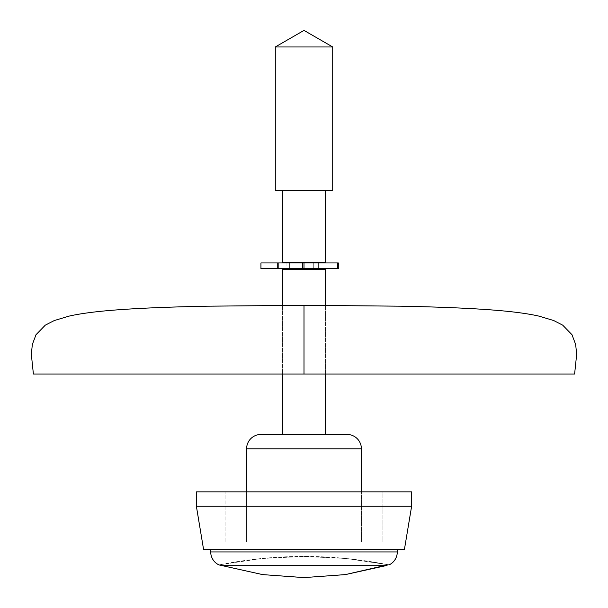 <?xml version="1.0" encoding="UTF-8"?>
<svg xmlns="http://www.w3.org/2000/svg" width="608" height="608" viewBox="0 0 608 608"><rect width="100%" height="100%" fill="white"/><g stroke="black" fill="none" stroke-linecap="round" stroke-linejoin="round"><path stroke-width="0.46" stroke-dasharray="3.04 2.28" d="M225.066 491.849L382.934 491.849L382.934 542.085L225.066 542.085L225.066 491.849L225.066 542.085L382.934 542.085L225.066 542.085L382.934 542.085L382.934 491.849L225.066 491.849M361.403 542.085L361.403 491.849L361.403 542.085L246.597 542.085L361.403 542.085L246.597 542.085L246.597 491.849L246.597 542.085L361.403 542.085M325.523 374.026L325.523 305.33L325.523 374.026M282.477 434.446L325.523 434.446L282.477 434.446M282.477 305.33L282.477 374.026L282.477 305.33M318.349 268.698L318.349 262.952L318.349 268.698M289.651 269.412L318.349 269.412L289.651 269.412M338.276 268.698L338.329 262.952L260.946 262.952L304 262.952L277.529 262.952L289.651 262.952L289.651 268.698L289.651 262.952L286.064 262.952L289.651 262.952L289.651 268.698L289.651 262.952L289.651 268.698L278.396 268.698L278.396 262.952L289.651 262.952L278.396 262.952L278.396 268.698L277.514 268.698L277.514 262.952L278.396 262.952L277.514 262.952L277.75 268.698L302.495 268.698L302.564 262.952L302.564 268.698L302.495 262.952L277.75 262.952L302.495 262.952L302.495 268.698L260.946 268.698L304 268.698L304 262.952L304 268.698L304 262.952L338.025 262.952L338.025 268.698L304 268.698L304 262.952L302.495 262.952L302.495 268.698L277.75 268.698L277.75 262.952L277.514 268.698L278.396 268.698L278.396 262.952L278.396 268.698L289.651 268.698L289.651 262.952L277.529 262.952L304 262.952L304 268.698L313.736 268.698L313.736 262.952L304 262.952L304 268.698L304 262.952L313.736 262.952L313.736 268.698L337.41 268.698L337.41 262.952L313.736 262.952L338.329 262.952L337.41 262.952L337.41 268.698L337.41 262.952L337.41 268.698L313.736 268.698L313.736 262.952L313.736 268.698L304 268.698L304 262.952L304 268.698L302.564 268.698L302.564 262.952L304 262.952L304 268.698L338.276 268.698L313.736 268.698L338.025 268.698L338.276 262.952M318.349 262.238L282.477 262.238L318.349 262.238M325.523 190.479L275.295 190.479L325.523 190.479M33.394 374.026L304 374.026L304 305.292L206.583 306.196C178.881 306.766 155.42 307.58 136.2 308.644C119.13 309.594 104.941 310.741 93.632 312.102C83.798 313.28 75.559 314.625 68.924 316.152L54.287 320.545L45.304 325.151L36.016 334.712L32.338 344.485L31.335 354.342M397.282 549.26L203.543 549.26L397.282 549.26M210.718 551.935L397.282 551.935L210.718 551.935M388.185 564.741L346.302 558.516L388.185 564.741A430.532 430.532 0 0 0 219.815 564.741A430.532 430.532 0 0 1 388.185 564.741L385.837 565.668L222.163 565.668L262.648 574.606M196.369 506.206L411.631 506.206L196.369 506.206M576.665 354.342L575.662 344.485L571.984 334.712L562.696 325.151L553.713 320.545L539.076 316.152C532.441 314.625 524.202 313.28 514.368 312.102C503.059 310.741 488.87 309.594 471.8 308.644C452.58 307.58 429.119 306.766 401.417 306.196L304 305.292L304 374.026L574.606 374.026M332.705 46.968L275.295 46.968L332.705 46.968M325.523 269.412L282.477 269.412L325.523 269.412M318.349 269.412L289.925 269.412L318.349 269.412M260.946 434.446L347.054 434.446M346.226 434.446L261.774 434.446M325.523 434.446L282.887 434.446L325.523 434.446M361.403 448.803L246.597 448.803L361.403 448.803M411.631 491.849L196.369 491.849L411.631 491.849M382.934 491.849L226.586 491.849L382.934 491.849M219.815 564.741L261.698 558.516L304 556.434L346.302 558.516L304 556.434L261.698 558.516L219.815 564.741L222.163 565.668M289.651 268.698L313.728 268.698L289.651 268.698M337.41 262.952L337.957 262.952L337.41 262.952M289.651 262.952L286.064 262.952L289.651 262.952M286.064 262.952L286.064 268.698M277.514 262.952L277.514 268.698L277.514 262.952"/><path stroke-width="0.91" d="M411.631 506.206L411.631 491.849L196.369 491.849L196.369 506.206L411.631 506.206L196.369 506.206L203.543 549.26L404.457 549.26L411.631 506.206L404.457 549.26L203.543 549.26L196.369 506.206L196.369 491.849L411.631 491.849L411.631 506.206M347.054 434.446A14.349 14.349 0 0 1 361.403 448.803L361.403 491.849L361.403 448.803L246.597 448.803L246.597 491.849L246.597 448.803L361.403 448.803A14.349 14.349 0 0 0 347.054 434.446L260.946 434.446A14.349 14.349 0 0 0 246.597 448.803A14.349 14.349 0 0 1 260.946 434.446M325.523 434.446L325.523 374.026L325.523 434.446M325.523 305.33L325.523 269.412L282.477 269.412L282.477 305.33L282.477 269.412L325.523 269.412L325.523 305.33M282.477 374.026L282.477 434.446L282.477 374.026M318.349 269.412L318.349 268.698L318.349 269.412M318.349 262.952L318.349 262.238L318.349 262.952M289.651 262.238L289.651 262.952L289.651 262.238M289.651 268.698L289.651 269.412L289.651 268.698M325.523 262.238L325.523 190.479L325.523 262.238L282.477 262.238L325.523 262.238M282.477 190.479L282.477 262.238L282.477 190.479M332.705 190.479L332.705 46.968L275.295 46.968L275.295 190.479L332.705 190.479L275.295 190.479L275.295 46.968L332.705 46.968L304 30.4L275.295 46.968L304 30.4L332.705 46.968L332.705 190.479M31.335 354.342L33.394 374.026L31.335 354.342L32.338 344.485L36.016 334.712L45.304 325.151L54.287 320.545L68.924 316.152C75.559 314.625 83.798 313.28 93.632 312.102C104.941 310.741 119.13 309.594 136.2 308.644C155.42 307.58 178.881 306.766 206.583 306.196L304 305.292L401.417 306.196C429.119 306.766 452.58 307.58 471.8 308.644C488.87 309.594 503.059 310.741 514.368 312.102C524.202 313.28 532.441 314.625 539.076 316.152L553.713 320.545L562.696 325.151L571.984 334.712L575.662 344.485L576.665 354.342L574.606 374.026L304 374.026L304 305.292L304 374.026L33.394 374.026M397.282 551.935L397.282 549.26L397.282 551.935L210.718 551.935L397.282 551.935A14.349 14.349 0 0 1 389.044 564.916A14.349 14.349 0 0 0 397.282 551.935M262.648 574.606L304 577.6L262.648 574.606L218.956 564.916A14.349 14.349 0 0 1 210.718 551.935L210.718 549.26L210.718 551.935A14.349 14.349 0 0 0 218.956 564.916L222.163 565.668L385.837 565.668L388.185 564.741L345.352 574.606L385.837 565.668M574.606 374.026L576.665 354.342M261.774 434.446L346.226 434.446M304 577.6L345.352 574.606L304 577.6M338.276 262.952L260.946 262.952L260.946 268.698L304 268.698L304 262.952L304 268.698L338.329 268.698L338.025 262.952L338.025 268.698L260.946 268.698M338.276 268.698L338.329 262.952L260.946 262.952"/></g></svg>
